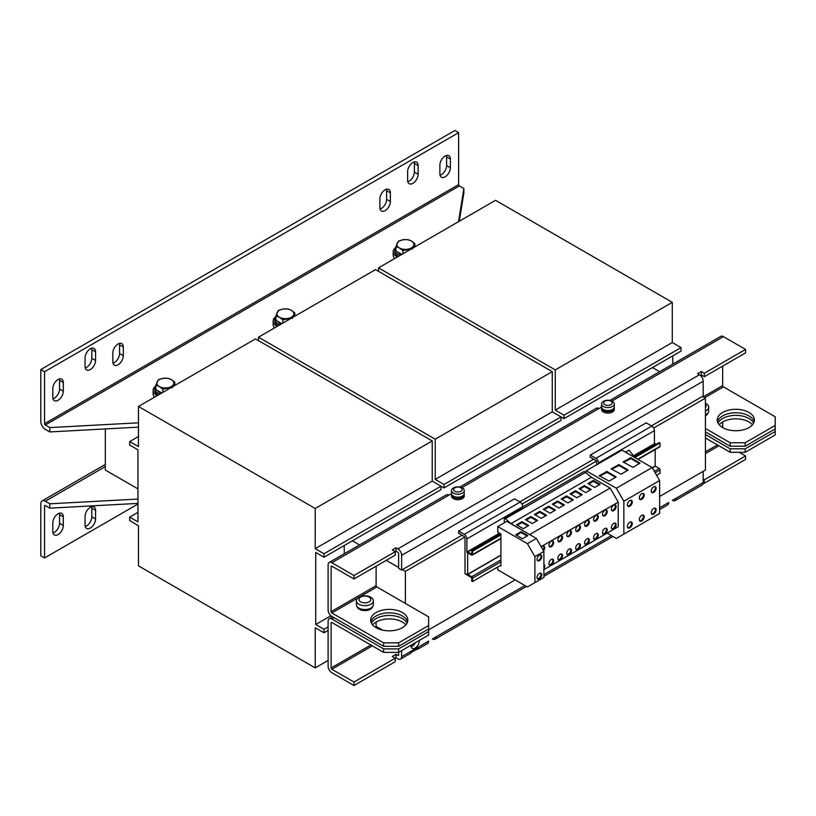 <?xml version="1.0" encoding="UTF-8"?>
<svg xmlns="http://www.w3.org/2000/svg" width="816" height="816" viewBox="0 0 816 816"><rect width="100%" height="100%" fill="white"/><g stroke="black" fill="none" stroke-linecap="round" stroke-linejoin="round"><path stroke-width="1.22" d="M753.627 423.055A18.564 10.72 -0 0 0 722.69 418.506A18.564 10.72 -0 0 0 718.009 423.055M719.182 424.779A18.564 10.72 180 0 1 722.69 421.964A18.564 10.72 180 0 1 752.444 424.779M407.051 623.138A18.564 10.72 -0 0 0 376.115 618.589A18.564 10.72 -0 0 0 371.443 623.138M372.616 624.872A18.564 10.72 180 0 1 376.115 622.057L376.115 627.259L376.87 626.821L382.561 630.105M370.923 621.843A18.564 10.72 180 0 1 376.115 615.998A18.564 10.72 180 0 1 394.934 613.367A18.564 10.72 180 0 1 407.572 621.843M402.37 627.688A18.564 10.72 0 0 0 407.816 620.109A18.564 10.72 0 0 0 396.352 610.205A18.564 10.72 0 0 0 376.115 612.53A18.564 10.72 0 0 0 370.678 620.109A18.564 10.72 0 0 0 382.143 630.013A18.564 10.72 0 0 0 402.37 627.688M717.499 421.75A18.564 10.72 180 0 1 722.69 415.905A18.564 10.72 180 0 1 741.509 413.284A18.564 10.72 180 0 1 754.137 421.75M748.945 427.594A18.564 10.72 0 0 0 754.382 420.016A18.564 10.72 0 0 0 742.917 410.111A18.564 10.72 0 0 0 722.69 412.437A18.564 10.72 0 0 0 717.254 420.016A18.564 10.72 0 0 0 728.708 429.92A18.564 10.72 0 0 0 748.945 427.594M653.677 492.436A3.448 1.989 120 0 0 655.931 489.396A3.448 1.989 120 0 0 655.401 486.632A3.448 1.989 120 0 0 653.677 486.805A3.448 1.989 120 0 0 651.423 489.845A3.448 1.989 120 0 0 651.953 492.599A3.448 1.989 120 0 0 653.677 492.436M651.617 492.313A3.448 1.989 120 0 0 652.922 491.997A3.448 1.989 120 0 0 655.064 489.304A3.448 1.989 120 0 0 654.983 486.489M653.677 514.09A3.448 1.989 120 0 0 655.931 511.051A3.448 1.989 120 0 0 655.401 508.286A3.448 1.989 120 0 0 653.677 508.46A3.448 1.989 120 0 0 651.423 511.499A3.448 1.989 120 0 0 651.953 514.253A3.448 1.989 120 0 0 653.677 514.09M651.617 513.968A3.448 1.989 120 0 0 652.922 513.652A3.448 1.989 120 0 0 655.064 510.959A3.448 1.989 120 0 0 654.983 508.144M539.386 560.663A3.346 1.928 120 0 0 541.569 557.726A3.346 1.928 120 0 0 541.059 555.043A3.346 1.928 120 0 0 539.386 555.206A3.346 1.928 120 0 0 537.203 558.154A3.346 1.928 120 0 0 537.724 560.837A3.346 1.928 120 0 0 539.386 560.663M537.387 560.541A3.346 1.928 120 0 0 538.642 560.235A3.346 1.928 120 0 0 540.702 557.634A3.346 1.928 120 0 0 540.641 554.9M539.386 578.86A3.346 1.928 120 0 0 541.569 575.912A3.346 1.928 120 0 0 541.059 573.23A3.346 1.928 120 0 0 539.386 573.403A3.346 1.928 120 0 0 537.203 576.341A3.346 1.928 120 0 0 537.724 579.023A3.346 1.928 120 0 0 539.386 578.86M537.387 578.728A3.346 1.928 120 0 0 538.642 578.422A3.346 1.928 120 0 0 540.702 575.821A3.346 1.928 120 0 0 540.641 573.087M560.204 554.278A3.346 1.928 -60 0 1 561.877 554.115A3.346 1.928 -60 0 1 562.387 556.787A3.346 1.928 -60 0 1 560.204 559.735A3.346 1.928 -60 0 1 558.532 559.898A3.346 1.928 -60 0 1 558.022 557.226A3.346 1.928 -60 0 1 560.204 554.278M561.459 553.972A3.346 1.928 -60 0 1 561.52 556.706A3.346 1.928 -60 0 1 559.46 559.307A3.346 1.928 -60 0 1 558.205 559.613M560.204 541.549A3.346 1.928 120 0 0 562.387 538.601A3.346 1.928 120 0 0 561.877 535.918A3.346 1.928 120 0 0 560.204 536.092A3.346 1.928 120 0 0 558.022 539.029A3.346 1.928 120 0 0 558.532 541.712A3.346 1.928 120 0 0 560.204 541.549M558.205 541.416A3.346 1.928 120 0 0 559.46 541.11A3.346 1.928 120 0 0 561.52 538.509A3.346 1.928 120 0 0 561.459 535.775M551.279 546.7A3.346 1.928 120 0 0 553.462 543.752A3.346 1.928 120 0 0 552.952 541.079A3.346 1.928 120 0 0 551.279 541.243A3.346 1.928 120 0 0 549.097 544.19A3.346 1.928 120 0 0 549.607 546.863A3.346 1.928 120 0 0 551.279 546.7M549.28 546.577A3.346 1.928 120 0 0 550.525 546.271A3.346 1.928 120 0 0 552.595 543.67A3.346 1.928 120 0 0 552.534 540.937M551.279 559.429A3.346 1.928 -60 0 1 552.952 559.266A3.346 1.928 -60 0 1 553.462 561.949A3.346 1.928 -60 0 1 551.279 564.886A3.346 1.928 -60 0 1 549.607 565.06A3.346 1.928 -60 0 1 549.097 562.377A3.346 1.928 -60 0 1 551.279 559.429M552.534 559.123A3.346 1.928 -60 0 1 552.595 561.857A3.346 1.928 -60 0 1 550.525 564.458A3.346 1.928 -60 0 1 549.28 564.764M543.527 550.81A3.346 1.928 120 0 0 544.027 546.23A3.346 1.928 120 0 0 542.354 546.394A3.346 1.928 120 0 0 541.416 547.159M543.058 550.004A3.346 1.928 120 0 0 543.609 546.088M543.895 564.356A3.346 1.928 -60 0 1 544.027 564.417A3.346 1.928 -60 0 1 543.895 568.497M543.895 564.876A3.346 1.928 -60 0 1 543.895 566.243M569.129 536.387A3.346 1.928 120 0 0 571.312 533.45A3.346 1.928 120 0 0 570.802 530.767A3.346 1.928 120 0 0 569.129 530.93A3.346 1.928 120 0 0 566.947 533.878A3.346 1.928 120 0 0 567.467 536.561A3.346 1.928 120 0 0 569.129 536.387M567.13 536.265A3.346 1.928 120 0 0 568.385 535.959A3.346 1.928 120 0 0 570.445 533.358A3.346 1.928 120 0 0 570.384 530.624M569.129 549.127A3.346 1.928 -60 0 1 570.802 548.964A3.346 1.928 -60 0 1 571.312 551.636A3.346 1.928 -60 0 1 569.129 554.584A3.346 1.928 -60 0 1 567.467 554.747A3.346 1.928 -60 0 1 566.947 552.065A3.346 1.928 -60 0 1 569.129 549.127M570.384 548.821A3.346 1.928 -60 0 1 570.445 551.545A3.346 1.928 -60 0 1 568.385 554.146A3.346 1.928 -60 0 1 567.13 554.462M613.765 510.622A3.346 1.928 120 0 0 615.947 507.674A3.346 1.928 120 0 0 615.437 505.002A3.346 1.928 120 0 0 613.765 505.165A3.346 1.928 120 0 0 611.582 508.113A3.346 1.928 120 0 0 612.092 510.785A3.346 1.928 120 0 0 613.765 510.622M611.765 510.5A3.346 1.928 120 0 0 613.02 510.194A3.346 1.928 120 0 0 615.08 507.593A3.346 1.928 120 0 0 615.019 504.859M613.765 523.352A3.346 1.928 -60 0 1 615.437 523.189A3.346 1.928 -60 0 1 615.947 525.871A3.346 1.928 -60 0 1 613.765 528.809A3.346 1.928 -60 0 1 612.092 528.982A3.346 1.928 -60 0 1 611.582 526.3A3.346 1.928 -60 0 1 613.765 523.352M615.019 523.046A3.346 1.928 -60 0 1 615.08 525.779A3.346 1.928 -60 0 1 613.02 528.38A3.346 1.928 -60 0 1 611.765 528.686M604.84 515.773A3.346 1.928 120 0 0 607.022 512.836A3.346 1.928 120 0 0 606.512 510.153A3.346 1.928 120 0 0 604.84 510.316A3.346 1.928 120 0 0 602.657 513.264A3.346 1.928 120 0 0 603.167 515.947A3.346 1.928 120 0 0 604.84 515.773M602.84 515.651A3.346 1.928 120 0 0 604.095 515.345A3.346 1.928 120 0 0 606.155 512.744A3.346 1.928 120 0 0 606.094 510.01M604.84 528.513A3.346 1.928 -60 0 1 606.512 528.34A3.346 1.928 -60 0 1 607.022 531.022A3.346 1.928 -60 0 1 604.84 533.97A3.346 1.928 -60 0 1 603.167 534.133A3.346 1.928 -60 0 1 602.657 531.451A3.346 1.928 -60 0 1 604.84 528.513M606.094 528.197A3.346 1.928 -60 0 1 606.155 530.93A3.346 1.928 -60 0 1 604.095 533.531A3.346 1.928 -60 0 1 602.84 533.837M595.915 533.664A3.346 1.928 -60 0 1 597.587 533.501A3.346 1.928 -60 0 1 598.097 536.173A3.346 1.928 -60 0 1 595.915 539.121A3.346 1.928 -60 0 1 594.242 539.284A3.346 1.928 -60 0 1 593.732 536.612A3.346 1.928 -60 0 1 595.915 533.664M597.169 533.358A3.346 1.928 -60 0 1 597.23 536.092A3.346 1.928 -60 0 1 595.16 538.682A3.346 1.928 -60 0 1 593.905 538.999M595.915 520.934A3.346 1.928 120 0 0 598.097 517.987A3.346 1.928 120 0 0 597.587 515.304A3.346 1.928 120 0 0 595.915 515.477A3.346 1.928 120 0 0 593.732 518.415A3.346 1.928 120 0 0 594.242 521.098A3.346 1.928 120 0 0 595.915 520.934M593.905 520.802A3.346 1.928 120 0 0 595.16 520.496A3.346 1.928 120 0 0 597.23 517.895A3.346 1.928 120 0 0 597.169 515.161M586.99 526.085A3.346 1.928 120 0 0 589.172 523.138A3.346 1.928 120 0 0 588.662 520.465A3.346 1.928 120 0 0 586.99 520.628A3.346 1.928 120 0 0 584.807 523.576A3.346 1.928 120 0 0 585.317 526.249A3.346 1.928 120 0 0 586.99 526.085M584.98 525.963A3.346 1.928 120 0 0 586.235 525.647A3.346 1.928 120 0 0 588.305 523.056A3.346 1.928 120 0 0 588.244 520.322M586.99 538.815A3.346 1.928 -60 0 1 588.662 538.652A3.346 1.928 -60 0 1 589.172 541.334A3.346 1.928 -60 0 1 586.99 544.272A3.346 1.928 -60 0 1 585.317 544.435A3.346 1.928 -60 0 1 584.807 541.763A3.346 1.928 -60 0 1 586.99 538.815M588.244 538.509A3.346 1.928 -60 0 1 588.305 541.243A3.346 1.928 -60 0 1 586.235 543.844A3.346 1.928 -60 0 1 584.98 544.15M578.065 531.236A3.346 1.928 120 0 0 580.247 528.289A3.346 1.928 120 0 0 579.727 525.616A3.346 1.928 120 0 0 578.065 525.779A3.346 1.928 120 0 0 575.882 528.727A3.346 1.928 120 0 0 576.392 531.4A3.346 1.928 120 0 0 578.065 531.236M576.055 531.114A3.346 1.928 120 0 0 577.31 530.808A3.346 1.928 120 0 0 579.38 528.207A3.346 1.928 120 0 0 579.309 525.473M578.065 543.966A3.346 1.928 -60 0 1 579.727 543.803A3.346 1.928 -60 0 1 580.247 546.485A3.346 1.928 -60 0 1 578.065 549.433A3.346 1.928 -60 0 1 576.392 549.596A3.346 1.928 -60 0 1 575.882 546.914A3.346 1.928 -60 0 1 578.065 543.966M579.309 543.66A3.346 1.928 -60 0 1 579.38 546.394A3.346 1.928 -60 0 1 577.31 548.995A3.346 1.928 -60 0 1 576.055 549.301M629.819 506.206A3.448 1.989 120 0 0 632.074 503.166A3.448 1.989 120 0 0 631.543 500.402A3.448 1.989 120 0 0 629.819 500.575A3.448 1.989 120 0 0 627.565 503.615A3.448 1.989 120 0 0 628.096 506.379A3.448 1.989 120 0 0 629.819 506.206M627.759 506.083A3.448 1.989 120 0 0 629.075 505.767A3.448 1.989 120 0 0 631.207 503.074A3.448 1.989 120 0 0 631.125 500.259M629.819 527.86A3.448 1.989 120 0 0 632.074 524.821A3.448 1.989 120 0 0 631.543 522.056A3.448 1.989 120 0 0 629.819 522.23A3.448 1.989 120 0 0 627.565 525.269A3.448 1.989 120 0 0 628.096 528.034A3.448 1.989 120 0 0 629.819 527.86M627.759 527.738A3.448 1.989 120 0 0 629.075 527.432A3.448 1.989 120 0 0 631.207 524.729A3.448 1.989 120 0 0 631.125 521.914M641.743 520.975A3.448 1.989 120 0 0 643.997 517.936A3.448 1.989 120 0 0 643.467 515.171A3.448 1.989 120 0 0 641.743 515.345A3.448 1.989 120 0 0 639.499 518.384A3.448 1.989 120 0 0 640.019 521.149A3.448 1.989 120 0 0 641.743 520.975M639.693 520.853A3.448 1.989 120 0 0 640.999 520.537A3.448 1.989 120 0 0 643.13 517.844A3.448 1.989 120 0 0 643.059 515.029M641.743 499.321A3.448 1.989 120 0 0 643.997 496.281A3.448 1.989 120 0 0 643.467 493.517A3.448 1.989 120 0 0 641.743 493.69A3.448 1.989 120 0 0 639.499 496.73A3.448 1.989 120 0 0 640.019 499.494A3.448 1.989 120 0 0 641.743 499.321M639.693 499.198A3.448 1.989 120 0 0 640.999 498.882A3.448 1.989 120 0 0 643.13 496.189A3.448 1.989 120 0 0 643.059 493.374M412.876 162.537A7.426 4.284 120 0 0 407.623 171.635L407.623 180.295A7.426 4.284 120 0 0 409.163 183.702A7.426 4.284 120 0 0 414.885 181.713A7.426 4.284 120 0 0 418.129 174.236L418.129 165.577A7.426 4.284 120 0 0 416.588 162.17A7.426 4.284 120 0 0 412.876 162.537M385.121 189.822A7.426 4.284 120 0 0 379.868 198.92L379.868 207.58A7.426 4.284 120 0 0 381.409 210.987A7.426 4.284 120 0 0 387.131 208.998A7.426 4.284 120 0 0 390.374 201.521L390.374 192.862A7.426 4.284 120 0 0 388.834 189.455A7.426 4.284 120 0 0 385.121 189.822M58.058 379.522A7.426 4.284 120 0 0 52.805 388.62L52.805 397.28A7.426 4.284 120 0 0 54.335 400.676A7.426 4.284 120 0 0 60.068 398.687A7.426 4.284 120 0 0 63.301 391.221L63.301 382.551A7.426 4.284 120 0 0 61.771 379.154A7.426 4.284 120 0 0 58.058 379.522M118.065 344.005A7.426 4.284 120 0 0 112.812 353.104L112.812 361.763A7.426 4.284 120 0 0 114.352 365.17A7.426 4.284 120 0 0 120.074 363.181A7.426 4.284 120 0 0 123.318 355.705L123.318 347.045A7.426 4.284 120 0 0 121.778 343.638A7.426 4.284 120 0 0 118.065 344.005M90.311 348.769A7.426 4.284 120 0 0 85.058 357.867L85.058 366.527A7.426 4.284 120 0 0 86.598 369.934A7.426 4.284 120 0 0 92.32 367.945A7.426 4.284 120 0 0 95.564 360.468L95.564 351.808A7.426 4.284 120 0 0 94.024 348.401A7.426 4.284 120 0 0 90.311 348.769M445.128 156.05A7.426 4.284 120 0 0 439.885 165.138L439.885 173.798A7.426 4.284 120 0 0 441.415 177.205A7.426 4.284 120 0 0 447.137 175.216A7.426 4.284 120 0 0 450.381 167.739L450.381 159.079A7.426 4.284 120 0 0 448.841 155.672A7.426 4.284 120 0 0 445.128 156.05M90.311 528.074A7.426 4.284 120 0 0 95.564 518.986L95.564 510.316A7.426 4.284 120 0 0 94.024 506.92A7.426 4.284 120 0 0 88.301 508.909A7.426 4.284 120 0 0 85.058 516.385L85.058 525.045A7.426 4.284 120 0 0 86.598 528.442A7.426 4.284 120 0 0 90.311 528.074M85.231 526.483A7.426 4.284 120 0 0 86.557 525.912A7.426 4.284 120 0 0 91.81 516.814L91.81 508.154A7.426 4.284 120 0 0 91.637 506.716M58.058 534.572A7.426 4.284 120 0 0 63.301 525.484L63.301 516.814A7.426 4.284 120 0 0 61.771 513.417A7.426 4.284 120 0 0 56.049 515.406A7.426 4.284 120 0 0 52.805 522.883L52.805 531.542A7.426 4.284 120 0 0 54.335 534.939A7.426 4.284 120 0 0 58.058 534.572M52.969 532.981A7.426 4.284 120 0 0 54.305 532.409A7.426 4.284 120 0 0 59.558 523.311L59.558 514.651A7.426 4.284 120 0 0 59.384 513.213M161.701 393.047A8.486 4.896 180 0 1 159.324 392.088A8.486 4.896 180 0 1 157.498 390.507M155.856 385.856A10.608 6.12 0 0 0 154.714 388.62L154.714 390.354A10.608 6.12 0 0 0 157.825 394.679A10.608 6.12 0 0 0 158.365 394.975M154.714 388.62A10.608 6.12 0 0 0 157.825 392.945A10.608 6.12 0 0 0 160.13 393.955M155.744 385.988A12.199 7.048 0 0 0 153.122 390.354A12.199 7.048 0 0 0 156.703 395.332A12.199 7.048 0 0 0 157.243 395.627M401.747 254.459A8.486 4.896 180 0 1 399.371 253.49A8.486 4.896 180 0 1 397.545 251.92M395.913 247.258A10.608 6.12 0 0 0 394.76 250.022L394.76 251.756A10.608 6.12 0 0 0 397.871 256.091A10.608 6.12 0 0 0 398.412 256.387M394.76 250.022A10.608 6.12 0 0 0 397.871 254.357A10.608 6.12 0 0 0 400.177 255.367M395.791 247.401A12.199 7.048 0 0 0 393.169 251.756A12.199 7.048 0 0 0 396.749 256.744A12.199 7.048 0 0 0 397.29 257.03M281.724 323.758A8.486 4.896 180 0 1 279.347 322.789A8.486 4.896 180 0 1 277.522 321.208M275.879 316.557A10.608 6.12 0 0 0 274.737 319.321L274.737 321.055A10.608 6.12 0 0 0 277.848 325.39A10.608 6.12 0 0 0 278.389 325.676M274.737 319.321A10.608 6.12 0 0 0 277.848 323.656A10.608 6.12 0 0 0 280.153 324.666M275.767 316.7A12.199 7.048 0 0 0 273.146 321.055A12.199 7.048 0 0 0 276.726 326.033A12.199 7.048 0 0 0 277.267 326.329M705.432 403.308A8.486 4.896 180 0 1 706.187 403.696A8.486 4.896 180 0 1 708.676 407.153A8.486 4.896 180 0 1 706.187 410.621A8.486 4.896 180 0 1 705.432 411.009M708.676 407.153L708.676 411.05A8.486 4.896 180 0 1 706.187 414.518A8.486 4.896 180 0 1 705.432 414.905M369.046 597.037A5.906 3.407 0 0 0 360.692 597.037A5.906 3.407 0 0 0 360.692 601.861A5.906 3.407 0 0 0 369.046 601.861A5.906 3.407 0 0 0 369.046 597.037M358.867 597.281A8.486 4.896 180 0 1 361.274 596.312A13.79 13.79 0 0 1 368.465 596.312A8.486 4.896 180 0 1 370.872 597.281A8.486 4.896 180 0 1 373.351 600.749A8.486 4.896 180 0 1 370.872 604.217A8.486 4.896 180 0 1 358.867 604.217A8.486 4.896 180 0 1 356.378 600.749A8.486 4.896 180 0 1 358.867 597.281M373.351 600.749L373.351 604.646A8.486 4.896 180 0 1 370.872 608.114A8.486 4.896 180 0 1 361.621 609.175A8.486 4.896 180 0 1 356.378 604.646L356.378 600.749M451.595 494.078A6.365 3.672 0 0 0 451.523 494.639L451.523 496.026A6.365 3.672 0 0 0 453.38 498.627A6.365 3.672 0 0 0 460.326 499.423A6.365 3.672 0 0 0 464.253 496.026L464.253 494.639A6.365 3.672 0 0 0 464.171 494.078M451.523 494.639A6.365 3.672 0 0 0 453.38 497.24A6.365 3.672 0 0 0 460.326 498.035A6.365 3.672 0 0 0 464.253 494.639M460.907 487.784A4.284 2.468 0 0 0 454.859 487.784A4.284 2.468 0 0 0 454.859 491.273A4.284 2.468 0 0 0 460.907 491.273A4.284 2.468 0 0 0 460.907 487.784M453.38 487.927A6.365 3.672 180 0 1 455.767 487.06A6.365 3.672 180 0 1 460.01 487.06A6.365 3.672 180 0 1 462.386 487.927A6.365 3.672 180 0 1 464.253 490.528A6.365 3.672 180 0 1 462.386 493.129A6.365 3.672 180 0 1 453.38 493.129A6.365 3.672 180 0 1 451.523 490.528A6.365 3.672 180 0 1 453.38 487.927M464.253 490.528L464.253 493.517A6.365 3.672 180 0 1 462.386 496.118A6.365 3.672 180 0 1 455.45 496.913A6.365 3.672 180 0 1 451.523 493.517L451.523 490.528M601.627 407.459A6.365 3.672 0 0 0 601.555 408.02L601.555 409.408A6.365 3.672 0 0 0 603.412 412.009A6.365 3.672 0 0 0 610.348 412.804A6.365 3.672 0 0 0 614.285 409.408L614.285 408.02A6.365 3.672 0 0 0 614.203 407.459M601.555 408.02A6.365 3.672 0 0 0 603.412 410.621A6.365 3.672 0 0 0 610.348 411.417A6.365 3.672 0 0 0 614.285 408.02M612.418 401.309A6.365 3.672 180 0 1 614.285 403.91A6.365 3.672 180 0 1 612.418 406.501A6.365 3.672 180 0 1 603.412 406.501A6.365 3.672 180 0 1 601.555 403.91A6.365 3.672 180 0 1 603.412 401.309A6.365 3.672 180 0 1 605.798 400.442A6.365 3.672 180 0 1 610.042 400.442A6.365 3.672 180 0 1 612.418 401.309M614.285 403.91L614.285 406.898A6.365 3.672 180 0 1 612.418 409.489A6.365 3.672 180 0 1 605.482 410.295A6.365 3.672 180 0 1 601.555 406.898L601.555 403.91M604.891 404.654A4.284 2.468 0 0 0 610.939 404.654A4.284 2.468 0 0 0 610.939 401.166A4.284 2.468 0 0 0 604.891 401.166A4.284 2.468 0 0 0 604.891 404.654M410.999 645.232L410.999 645.66A5.834 3.366 120 0 0 412.213 648.332A5.834 3.366 120 0 0 415.13 648.047A5.834 3.366 120 0 0 419.251 640.897L419.251 640.468M415.313 642.743A5.834 3.366 -60 0 1 412.131 646.313A5.834 3.366 -60 0 1 411.121 646.751M541.11 546.638L618.232 502.115L610.133 488.08L591.376 477.248L584.225 471.393L522.77 506.869M543.895 569.629L618.232 526.708L618.232 502.115M610.133 531.389L618.232 526.708M596.843 539.06L604.105 534.868L596.843 539.06M105.315 428.93L105.315 470.047L137.945 488.886M129.693 517.12L129.693 520.588L138.475 525.739L138.475 565.845L315.211 667.886L315.211 627.779L323.983 632.757L323.983 629.289L315.731 624.526L315.731 552.463L323.983 557.226L323.983 553.758L315.211 548.689L315.211 508.501L138.475 406.46L138.475 446.566L129.693 441.589L129.693 445.046L137.945 449.82L137.945 521.883L129.693 517.12L137.945 512.356M323.983 557.226L441.007 489.661L441.007 486.193L444.006 487.927L561.031 420.362L561.031 416.905L552.259 411.835L552.259 371.637L375.523 269.606L258.499 337.171L258.499 340.629M444.006 487.927L444.006 484.459L561.031 416.905L564.029 418.628L681.054 351.074L681.054 347.606L672.282 342.536L672.282 302.348L495.547 200.308L378.522 267.872L378.522 271.34M444.006 484.459L435.234 479.4L552.259 411.835M435.234 479.4L435.234 439.202L552.259 371.637M435.234 439.202L258.499 337.171M344.24 553.789L344.24 545.527M315.731 624.526L330.929 615.754M129.693 441.589L138.475 436.519M315.211 667.886L328.114 660.43M323.983 632.757L328.114 630.37M323.983 629.289L328.114 626.912M323.983 553.758L441.007 486.193L432.225 481.124L432.225 440.936L255.49 338.895L138.475 406.46M315.211 548.689L432.225 481.124M315.211 508.501L432.225 440.936M672.802 364.089L672.802 355.837M564.029 418.628L564.029 415.171L681.054 347.606M564.029 415.171L555.257 410.101L672.282 342.536M555.257 410.101L555.257 369.913L672.282 302.348M555.257 369.913L378.522 267.872M376.115 626.392L376.87 626.821M383.622 648.914L331.857 619.028A5.304 3.06 60 0 0 329.205 618.763A5.304 3.06 60 0 0 328.114 621.19L328.114 666.233A5.304 3.06 60 0 0 331.857 672.731L353.991 685.511L353.991 682.043L331.857 669.263A1.061 0.612 60 0 1 331.112 667.967L331.112 622.924A1.061 0.612 60 0 1 331.857 622.496L383.622 652.372L383.622 648.914L398.626 648.914L428.635 631.584L428.635 628.983L398.626 646.313L383.622 646.313L331.857 616.427A5.304 3.06 60 0 1 328.114 609.929L328.114 564.886A5.304 3.06 60 0 1 329.205 562.459A5.304 3.06 60 0 1 331.857 562.724L353.991 575.504L395.995 551.249L397.871 552.33A1.061 0.612 60 0 1 398.626 553.625L398.626 568.354L401.625 570.088L462.009 535.225M722.69 427.594L722.69 421.964M398.626 648.914L398.626 654.973A1.061 0.612 60 0 1 397.871 655.411L395.995 654.33L392.251 656.492L395.25 658.226L395.25 661.684L353.991 685.511M739.194 452.288L745.569 455.971L745.569 459.428L704.31 483.256L704.31 479.788L703.188 479.135M675.077 500.626A5.304 3.06 60 0 1 672.425 500.361L676.178 498.199A5.304 3.06 60 0 1 675.077 500.626L702.086 485.03A5.304 3.06 -120 0 0 703.188 482.603L704.31 483.256M432.378 638.948L436.132 636.786A5.304 3.06 60 0 1 435.03 639.214A5.304 3.06 60 0 1 432.378 638.948L432.378 638.948M353.991 682.043L395.995 657.788L397.871 658.869A5.304 3.06 60 0 0 400.523 659.134A5.304 3.06 60 0 0 401.625 656.707L401.625 650.648M745.569 455.971L704.31 479.788M395.995 654.33L395.995 657.788M705.432 437.988L730.187 452.288L730.187 448.82L745.192 448.82L745.192 452.288L775.2 434.959L775.2 428.9L745.192 446.219L730.187 446.219L730.187 442.751L705.432 428.461M745.192 448.82L775.2 431.501M705.432 434.53L730.187 448.82M383.622 652.372L398.626 652.372L428.635 635.052L428.635 631.584M745.192 452.288L730.187 452.288M376.115 622.057A18.564 10.72 180 0 1 405.878 624.872M659.634 509.541L667.58 504.951A5.304 3.06 -120 0 0 668.681 502.523L659.634 507.746M400.523 659.134L410.275 653.504A5.304 3.06 -120 0 0 411.131 652.484L418.628 648.159A5.304 3.06 60 0 1 417.782 649.179L427.533 643.549A5.304 3.06 -120 0 0 428.635 641.111L401.625 656.707M417.782 649.179A5.304 3.06 60 0 1 416.466 649.403M676.178 498.199L703.188 482.603L703.188 471.342M428.635 629.85L515.161 579.901M659.634 496.485L705.432 470.047L705.432 398.147L702.433 396.413L703.188 395.984L703.188 381.256A5.304 3.06 -120 0 0 699.434 374.758L697.558 373.677L701.311 371.515L704.31 373.249L745.569 349.421L723.435 336.651A5.304 3.06 -120 0 0 720.783 336.386L609.889 400.411M601.555 407.021L598.913 408.541A5.304 3.06 -120 0 0 596.261 408.275L459.857 487.03M451.523 493.639L448.882 495.159A5.304 3.06 -120 0 0 446.23 494.894L329.205 562.459M401.625 570.088L401.625 555.359A5.304 3.06 60 0 0 397.871 548.862L395.995 547.781L392.251 549.943L395.25 551.677L395.25 555.145L353.991 578.962L331.857 566.192A1.061 0.612 60 0 0 331.112 566.62L331.112 611.663A1.061 0.612 60 0 0 331.857 612.959L357.989 597.873M700.424 375.482L701.311 374.972L704.31 376.706L745.569 352.889L745.569 349.421M353.991 575.504L353.991 578.962M395.995 551.249L395.995 547.781M701.311 374.972L701.311 371.515M704.31 373.249L704.31 376.706M428.635 628.983L428.635 625.525L398.626 642.845L398.626 646.313M376.115 566.192L376.115 585.674A1.061 0.612 -120 0 0 376.87 586.979L428.635 616.865L428.635 625.525M775.2 428.9L775.2 425.432L745.192 442.751L745.192 446.219M705.432 431.929L730.187 446.219M383.622 646.313L383.622 642.845L331.857 612.959M357.071 606.594A7.854 4.529 0 0 0 364.864 610.562A7.854 4.529 0 0 0 372.657 606.594M383.622 642.845L398.626 642.845M705.432 415.813A7.854 4.529 0 0 0 707.972 412.998M775.2 425.432L775.2 416.772L723.435 386.886A1.061 0.612 -120 0 1 722.69 385.591L722.69 366.098M730.187 442.751L745.192 442.751M497.76 566.987L497.76 569.854L527.391 586.959L534.888 582.624L534.888 556.645L527.391 543.65L497.76 526.534L497.76 532.165L500.912 533.99L471.76 550.81L472.515 551.249L472.515 554.625A1.163 0.673 60 0 1 471.689 555.104L467.639 552.85L467.639 574.331L471.689 576.759A1.163 0.673 60 0 1 472.515 578.187L472.515 581.563L471.76 581.135L471.689 577.626L467.711 575.331A1.163 0.673 60 0 1 466.885 573.903L466.885 574.852L465.008 573.77L465.008 537.826A1.061 0.612 -120 0 0 464.263 536.52L458.633 533.276L458.633 531.104L514.519 498.841L520.149 502.095A3.713 2.142 60 0 1 522.77 506.634L522.77 507.328L504.278 518.007L504.278 522.77M654.422 443.751L654.422 430.634A3.713 2.142 60 0 0 651.8 426.085L646.17 422.831L590.284 455.104L595.915 458.347A3.713 2.142 -120 0 1 598.536 462.896L598.536 463.692M596.659 464.773L596.659 461.815A1.061 0.612 -120 0 0 595.915 460.51L590.284 457.266L590.284 455.104M519.772 501.871L593.66 459.214M651.423 425.86L702.433 396.413M402.37 569.65L405.379 571.384L464.794 537.081M522.005 504.053L596.445 461.071M653.657 428.043L705.432 398.147M405.379 571.384L405.379 603.432M405.379 624.332L405.379 625.423M386.243 560.337L398.626 567.487M659.624 371.698L652.474 367.567M352.41 540.804L359.56 544.935M500.912 533.99L500.912 565.172L472.515 581.563M522.77 506.634L466.885 538.907L466.885 552.412A1.163 0.673 60 0 1 467.711 551.942L471.74 554.237L471.76 550.81M500.912 534.857L472.515 551.249M655.177 449.565L655.177 466.058L659.226 468.486A1.163 0.673 60 0 1 660.052 469.914L660.052 473.29L656.605 475.279M633.563 455.787L654.667 443.608A1.163 0.673 60 0 1 655.248 443.669L656.299 444.271M634.919 457.48L660.052 442.976L659.297 442.537L634.45 456.889M660.052 442.976L660.052 446.352A1.163 0.673 60 0 1 659.807 446.882L638.081 459.428M635.113 457.725L629.014 450.136L625.495 452.166M607.124 533.123L616.355 538.448L659.634 513.458L659.634 480.542L652.137 467.548L621.996 450.146L586.214 470.812L585.939 472.433M632.971 467.354L640.03 463.151L630.87 457.745L623.067 461.938L632.971 467.354M623.852 534.123L623.852 501.197L616.355 488.213L652.137 467.548M623.852 501.197L659.634 480.542M534.888 582.624L543.895 577.432L543.895 551.443L536.387 538.448L506.756 521.342L497.76 526.534M500.912 565.172L500.912 566.039L500.157 565.6M527.84 535.592L521.087 531.695L515.681 534.806L522.434 538.713L527.84 535.592M527.391 543.65L536.387 538.448M534.888 556.645L543.895 551.443M529.941 534.725L511.03 523.637L505.43 518.67L585.776 472.291M511.03 523.637L591.376 477.248M546.557 515.253L539.804 511.357L534.398 514.478L541.151 518.374L546.557 515.253M529.788 534.46L610.133 488.08M537.632 520.414L530.879 516.508L525.473 519.629L532.226 523.525L537.632 520.414M505.43 518.67L504.278 518.007M528.697 525.565L521.944 521.669L516.548 524.78L523.301 528.686L528.697 525.565M555.482 510.102L548.729 506.206L543.323 509.327L550.076 513.223L555.482 510.102M590.733 542.711L595.18 540.019L590.672 542.62M600.117 484.337L593.365 480.44L587.959 483.551L594.711 487.448L600.117 484.337M591.192 489.488L584.44 485.591L579.034 488.713L585.786 492.609L591.192 489.488M582.257 494.639L575.504 490.742L570.109 493.864L576.861 497.76L582.257 494.639M573.332 499.79L566.579 495.893L561.184 499.015L567.936 502.911L573.332 499.79M564.407 504.951L557.654 501.055L552.259 504.166L559.011 508.062L564.407 504.951M616.355 488.213L586.214 470.812M609.113 481.124L616.172 476.932L607.012 471.515L599.209 475.718L609.113 481.124M621.047 474.239L628.096 470.036L618.946 464.63L611.133 468.833L621.047 474.239M466.885 538.907A3.713 2.142 -120 0 0 464.263 534.358L458.633 531.104M614.173 407.561L614.173 408.02A6.263 3.611 0 0 1 610.47 411.325A6.263 3.611 0 0 1 603.738 410.713L603.738 409.673M601.657 407.561L601.657 408.02A6.263 3.611 0 0 0 603.248 410.428L603.248 409.397M464.141 494.18L464.141 494.639A6.263 3.611 180 0 1 457.888 498.25A6.263 3.611 180 0 1 451.625 494.639L451.625 494.18M705.432 407.419A5.906 3.407 0 0 0 705.432 404.297M273.146 321.055L273.146 324.523A12.199 7.048 0 0 0 274.615 327.859M281.826 323.697L275.879 320.27L275.879 315.863L279.347 317.24L282.815 319.862L291.128 318.322M294.821 316.2L294.821 312.936L291.353 310.315L287.885 308.938L283.152 309.05L278.419 310.396L275.879 315.863M292.281 318.403L294.821 312.936M282.815 323.126L282.815 319.862M291.353 310.315A8.486 4.896 180 0 1 293.546 315.047A8.486 4.896 180 0 1 287.548 318.515A8.486 4.896 0 0 1 279.347 317.24A8.486 4.896 180 0 1 277.154 312.508A8.486 4.896 180 0 1 283.152 309.05A8.486 4.896 180 0 1 291.353 310.315M393.169 251.756L393.169 255.224A12.199 7.048 0 0 0 394.638 258.57M401.849 254.398L395.913 250.971L395.913 246.565L399.371 247.952L402.839 250.563L411.152 249.033M414.844 246.901L414.844 243.637L411.376 241.016L407.908 239.639L403.175 239.751L398.443 241.097L395.913 246.565M412.304 249.104L414.844 243.637M402.839 253.827L402.839 250.563M411.376 241.016A8.486 4.896 180 0 1 413.569 245.749A8.486 4.896 180 0 1 407.572 249.217A8.486 4.896 0 0 1 399.371 247.952A8.486 4.896 180 0 1 397.178 243.219A8.486 4.896 180 0 1 403.175 239.751A8.486 4.896 180 0 1 411.376 241.016M153.122 390.354L153.122 393.812A12.199 7.048 0 0 0 154.581 397.157M161.803 392.996L155.856 389.558L155.856 385.162L159.324 386.539L162.792 389.161L171.105 387.62M174.787 385.489L174.787 382.225L171.329 379.613L167.861 378.226L163.129 378.338L158.396 379.695L155.856 385.162M172.258 387.692L174.787 382.225M162.792 392.425L162.792 389.161M171.329 379.613A8.486 4.896 180 0 1 173.522 384.346A8.486 4.896 180 0 1 167.525 387.804A8.486 4.896 0 0 1 159.324 386.539A8.486 4.896 180 0 1 157.131 381.806A8.486 4.896 180 0 1 163.129 378.338A8.486 4.896 180 0 1 171.329 379.613M459.286 221.238L463.886 192.862L463.886 188.527L458.51 221.687M138.475 422.81L49.807 427.594L45.298 425.003L459.388 185.926L463.886 188.527M138.475 427.145L49.807 431.929L49.807 427.594M49.807 431.929L45.298 429.328A6.365 3.672 -120 0 1 40.8 421.535L40.8 369.566L44.554 371.729L44.554 423.698A1.061 0.612 -120 0 0 45.298 425.003M459.388 185.926A1.061 0.612 60 0 1 458.633 184.63L458.633 132.661L44.554 371.729M40.8 369.566L454.879 130.489L458.633 132.661M407.796 181.733A7.426 4.284 120 0 0 414.375 172.074L414.375 163.404A7.426 4.284 120 0 0 414.202 161.976M380.042 209.018A7.426 4.284 120 0 0 386.621 199.359L386.621 190.689A7.426 4.284 120 0 0 386.447 189.261M52.969 398.718A7.426 4.284 120 0 0 59.558 389.048L59.558 380.389A7.426 4.284 120 0 0 59.384 378.95M112.985 363.202A7.426 4.284 120 0 0 119.564 353.542L119.564 344.872A7.426 4.284 120 0 0 119.391 343.434M85.231 367.965A7.426 4.284 120 0 0 91.81 358.306L91.81 349.636A7.426 4.284 120 0 0 91.637 348.208M440.048 175.236A7.426 4.284 120 0 0 446.627 165.577L446.627 156.907A7.426 4.284 120 0 0 446.464 155.479M105.315 464.426L42.116 500.912A6.365 3.672 -120 0 1 45.298 501.228L49.807 503.819L137.945 499.066M44.554 505.991L45.298 505.553A1.061 0.612 -120 0 0 44.554 505.991L44.554 557.96L137.945 504.043M42.116 500.912A6.365 3.672 -120 0 0 40.8 503.819L40.8 555.798L44.554 557.96M45.298 505.553L49.807 508.154L137.945 503.39M49.807 503.819L49.807 508.154M627.565 470.475L618.946 465.497L611.663 469.261M615.641 477.36L607.012 472.382L599.74 476.146M563.652 505.379L557.654 501.922L557.654 501.055M557.654 501.922L553.003 504.604M572.587 500.228L566.579 496.76L566.579 495.893M566.579 496.76L561.928 499.453M581.512 495.077L575.504 491.609L575.504 490.742M575.504 491.609L570.863 494.292M590.437 489.916L584.44 486.458L584.44 485.591M584.44 486.458L579.788 489.141M599.362 484.765L593.365 481.297L593.365 480.44M593.365 481.297L588.713 483.99M554.727 510.541L548.729 507.073L548.729 506.206M548.729 507.073L544.078 509.755M527.952 525.994L521.944 522.536L521.944 521.669M521.944 522.536L517.293 525.218M536.877 520.843L530.879 517.375L530.879 516.508M530.879 517.375L526.228 520.067M545.802 515.692L539.804 512.224L539.804 511.357M539.804 512.224L535.153 514.906M527.085 536.02L521.087 532.562L521.087 531.695M521.087 532.562L516.436 535.245M639.499 463.59L630.87 458.602L623.597 462.376M95.564 518.986L91.81 516.814M63.301 525.484L59.558 523.311M331.112 622.924L331.857 622.496M370.872 645.017L331.112 667.967M717.437 444.924L705.432 451.85M398.626 654.973L397.871 655.411M705.432 453.584L718.937 445.791M331.857 669.263L372.371 645.874M331.857 619.028L334.111 617.732M611.408 535.592L543.895 574.566M524.912 585.531L436.132 636.786M397.871 548.862L699.434 374.758M611.898 401.044L723.435 336.651M461.876 487.662L598.913 408.541M331.857 562.724L448.882 495.159M359.887 596.782L376.87 586.979M704.687 397.718L723.435 386.886M376.115 585.674L331.112 611.663M722.69 385.591L703.188 396.851M331.112 566.62L331.857 566.192M401.625 555.359L703.188 381.256M500.912 561.796L472.515 578.187M499.861 533.378L467.711 551.942M500.912 538.234L472.515 554.625M500.912 555.125L467.639 574.331M500.912 555.298L467.711 574.464M500.912 559.888L471.689 576.759M660.052 469.914L655.136 472.75M655.248 443.669L633.777 456.062M660.052 446.352L637.735 459.235M655.177 466.058L652.249 467.741M655.248 466.191L652.321 467.874M659.226 468.486L654.31 471.322M651.8 426.085L595.915 458.347M654.422 430.634L598.536 462.896M520.149 502.095L464.263 534.358M458.633 184.63L44.554 423.698M45.298 501.228L105.315 466.579M63.301 516.814L59.558 514.651M95.564 510.316L91.81 508.154M446.627 165.577L450.381 167.739M450.381 159.079L446.627 156.907M91.81 358.306L95.564 360.468M95.564 351.808L91.81 349.636M119.564 353.542L123.318 355.705M123.318 347.045L119.564 344.872M59.558 389.048L63.301 391.221M63.301 382.551L59.558 380.389M390.374 192.862L386.621 190.689M386.621 199.359L390.374 201.521M414.375 172.074L418.129 174.236M418.129 165.577L414.375 163.404M618.946 465.497L618.946 464.63M618.191 465.497L618.191 464.63M607.012 472.382L607.012 471.515M606.268 472.382L606.268 471.515M630.87 458.602L630.87 457.745M630.125 458.602L630.125 457.745M460.01 487.06A10.608 10.608 0 0 0 455.767 487.06M329.205 618.763L332.561 616.835M612.959 536.489L543.895 576.361M526.463 586.429L435.03 639.214M499.514 533.185L467.129 551.881M500.912 538.631L472.27 555.155M610.042 400.442A10.608 10.608 0 0 0 605.798 400.442"/></g></svg>
